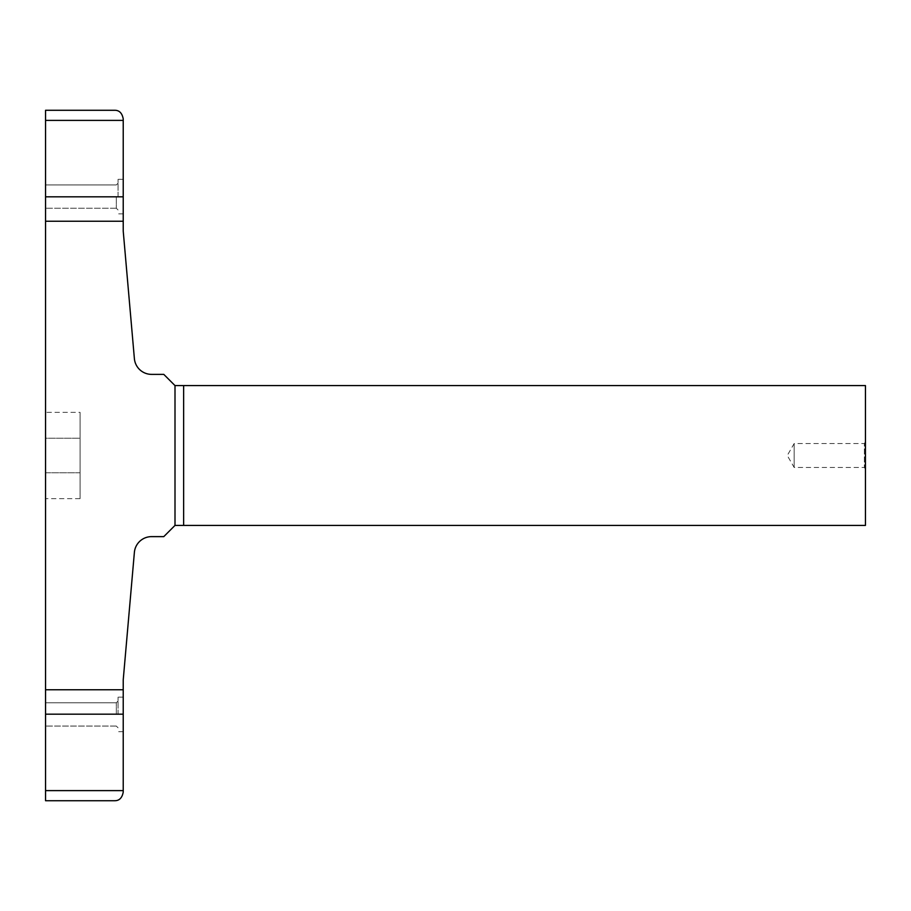 <?xml version="1.0" encoding="UTF-8"?>
<svg xmlns="http://www.w3.org/2000/svg" width="911" height="911" viewBox="0 0 911 911"><rect width="100%" height="100%" fill="white"/><g stroke="black" fill="none" stroke-linecap="round" stroke-linejoin="round"><path stroke-width="0.68" stroke-dasharray="4.55 3.42" d="M118.043 714.418L118.043 697.154L118.043 714.418M123.224 714.418L123.224 697.154L123.224 714.418M116.323 714.418L116.323 702.768L116.323 714.418M45.55 714.418L45.55 702.768L45.55 714.418M118.043 196.582L118.043 179.319L118.043 196.582M123.224 196.582L123.224 179.319L123.224 196.582M116.323 196.582L116.323 208.232L116.323 196.582M45.55 196.582L45.55 208.232L45.55 196.582M45.55 472.763L45.55 438.237L80.077 438.237L80.077 472.763L45.55 472.763L45.55 438.237L80.077 438.237L80.077 472.763L45.55 472.763L45.55 438.237L45.55 472.763M45.55 498.647L45.55 412.353L80.077 412.353L80.077 498.647L45.55 498.647L45.55 412.353M865.45 469.313L864.368 467.445L794.164 467.445L794.164 443.555L794.164 467.445L787.263 455.5L794.164 443.555L864.368 443.555L864.368 467.445L864.368 443.555L865.45 441.687L865.45 469.313L865.45 441.687M183.635 525.408L175.003 525.408L175.003 385.592L865.45 385.592L865.45 525.408L183.635 525.408L183.635 385.592M175.003 385.592L163.786 374.375L151.579 374.375A17.263 17.263 0 0 1 134.384 358.615L123.224 231.109L123.224 118.908C122.142 113.078 119.261 110.197 114.592 110.277L45.55 110.277L45.55 800.723L114.592 800.723C119.261 800.803 122.142 797.922 123.224 792.092L123.224 679.891L134.384 552.385A17.263 17.263 0 0 1 151.579 536.625L163.786 536.625L175.003 525.408M80.077 498.647L80.077 412.353M80.077 472.763L80.077 438.237L80.077 472.763M45.55 196.833L123.224 196.833M45.55 120.389L123.224 120.389M123.224 221.236L45.55 221.236M45.55 714.167L123.224 714.167M123.224 689.764L45.55 689.764M45.55 790.611L123.224 790.611M123.224 697.154L118.043 697.154L123.224 697.154M116.323 702.768L118.043 701.037L116.323 702.768L45.55 702.768L116.323 702.768M123.224 179.319L118.043 179.319L123.224 179.319M116.323 184.933L118.043 183.202L116.323 184.933L45.55 184.933L116.323 184.933M116.323 208.232L45.55 208.232L116.323 208.232L118.043 209.963L116.323 208.232M123.224 213.846L118.043 213.846L123.224 213.846M116.323 726.067L45.55 726.067L116.323 726.067L118.043 727.798L116.323 726.067M123.224 731.681L118.043 731.681L123.224 731.681"/><path stroke-width="1.37" d="M123.224 714.167L123.224 792.092C122.142 797.922 119.261 800.803 114.592 800.723L45.55 800.723L45.55 714.167L123.224 714.167L123.224 679.891L134.384 552.385A17.263 17.263 0 0 1 151.579 536.625L163.786 536.625L175.003 525.408L865.45 525.408L865.45 385.592L175.003 385.592L163.786 374.375L151.579 374.375A17.263 17.263 0 0 1 134.384 358.615L123.224 231.109L123.224 221.236L45.55 221.236L45.55 110.277L114.592 110.277C119.261 110.197 122.142 113.078 123.224 118.908L123.224 221.236M183.635 525.408L183.635 385.592M175.003 525.408L175.003 385.592M45.55 714.167L45.55 221.236M45.55 120.389L123.224 120.389M45.55 196.833L123.224 196.833M123.224 689.764L45.55 689.764M45.55 790.611L123.224 790.611"/></g></svg>
